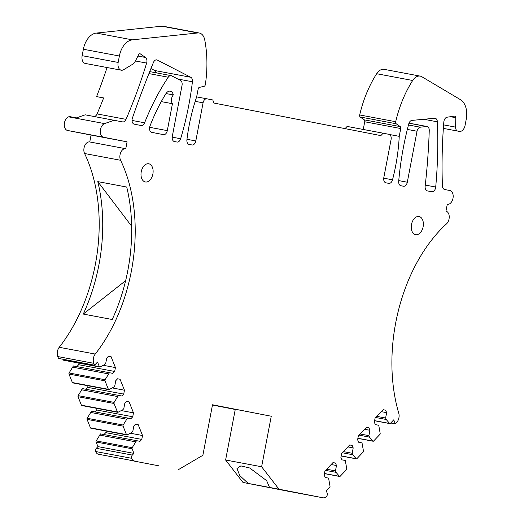 <?xml version="1.0" encoding="UTF-8"?>
<svg xmlns="http://www.w3.org/2000/svg" width="524" height="524" viewBox="0 0 524 524"><rect width="100%" height="100%" fill="white"/><g stroke="black" fill="none" stroke-linecap="round" stroke-linejoin="round"><path stroke-width="0.79" d="M149.713 71.611L171.079 75.626A4.677 2.993 100.6 0 1 171.623 75.816L180.498 80.401A4.677 2.993 100.6 0 1 182.031 85.386L172.304 136.364A4.677 2.993 100.6 0 0 174.368 141.532L177.001 142.043A4.677 2.993 100.6 0 0 177.014 142.043A4.677 2.993 100.6 0 0 180.642 138.736A220.021 140.832 100.6 0 0 192.419 81.764A4.677 2.993 100.6 0 0 190.802 77.283L157.331 60.064A4.677 2.993 100.6 0 0 156.794 59.874A4.677 2.993 100.6 0 0 153.401 62.526A707.053 452.585 100.6 0 0 132.434 118.005A4.677 2.993 100.6 0 0 134.229 124.168L141.166 125.524A4.677 2.993 100.6 0 0 141.179 125.524A4.677 2.993 100.6 0 0 144.604 122.793L132.041 120.435M133.948 453.378L97.942 446.612L96.318 448.321A2.338 1.493 100.6 0 0 95.689 451.537A7.015 4.487 100.6 0 0 98.453 454.249L134.465 461.009A7.015 4.487 100.6 0 1 131.701 458.304A2.338 1.493 100.6 0 1 132.33 455.081L133.948 453.378L132.113 448.773A0.937 0.596 100.6 0 1 132.212 447.686L136.535 440.658L100.529 433.898L96.2 440.926A0.937 0.596 100.6 0 0 96.102 442.014L132.113 448.773M97.942 446.612L96.102 442.014M103.975 434.547L105.776 432.647L141.788 439.407L142.528 435.51L138.153 424.551L135.664 424.067L138.153 424.551M106.077 431.056L105.776 432.647M126.612 401.436L129.12 401.908L133.489 412.866L132.749 416.763L130.928 418.683L127.502 418.014L123.173 425.036A0.937 0.596 100.6 0 0 123.075 426.123L126.454 434.599L90.449 427.839A0.937 0.596 100.6 0 0 90.816 428.187L126.821 434.953A0.937 0.596 100.6 0 0 127.109 434.9L131.74 432.483L132.821 431.344L133.843 425.986L135.664 424.067M90.449 427.839L87.063 419.364L123.075 426.123M123.173 425.036L87.161 418.276A0.937 0.596 100.6 0 0 87.063 419.364M87.161 418.276L91.49 411.248L127.502 418.014M94.936 411.897L96.737 410.004L132.749 416.763M97.038 408.406L96.737 410.004M108.534 356.143L111.042 356.608L115.418 367.573L114.671 371.464L112.85 373.383L109.424 372.715L105.095 379.743A0.937 0.596 100.6 0 0 105.003 380.83L108.383 389.306A0.937 0.596 100.6 0 0 108.75 389.653A0.937 0.596 100.6 0 0 109.031 389.607L113.669 387.184L114.743 386.05L115.765 380.693L117.586 378.773L120.081 379.258L124.457 390.216L123.71 394.114L121.889 396.033L118.463 395.365L114.134 402.393A0.937 0.596 100.6 0 0 114.042 403.48L117.422 411.949L81.41 405.19A0.937 0.596 100.6 0 0 81.777 405.543L117.789 412.303A0.937 0.596 100.6 0 0 118.07 412.25L122.701 409.834L123.782 408.694L124.804 403.336L126.625 401.417L129.12 401.908M81.41 405.19L78.03 396.72L114.042 403.48M114.134 402.393L78.122 395.633A0.937 0.596 100.6 0 0 78.03 396.72M78.122 395.633L82.451 388.605L118.463 395.365M85.897 389.253L87.698 387.354L123.71 394.114M88.006 385.762L87.698 387.354M108.383 389.306L72.371 382.546A0.937 0.596 100.6 0 0 72.738 382.893L108.75 389.653M72.371 382.546L68.991 374.071L105.003 380.83M105.095 379.743L69.083 372.983A0.937 0.596 100.6 0 0 68.991 374.071M69.083 372.983L73.412 365.955L109.424 372.715M76.864 366.604L78.659 364.704L114.671 371.464M78.967 363.112L78.659 364.704M94.209 116.511A4.677 2.993 100.6 0 0 97.078 113.924L126.022 119.361A4.677 2.993 100.6 0 1 122.668 121.915A4.677 2.993 100.6 0 1 122.655 121.915L85.189 114.815L76.465 117.88L69.404 116.551L68.572 116.845A7.015 4.487 100.6 0 0 64.314 123.978A7.015 4.487 100.6 0 0 67.57 130.483L91.071 135.068L89.761 141.958A7.015 4.487 100.6 0 0 89.742 141.958A7.015 4.487 100.6 0 0 84.764 145.659A7.015 4.487 100.6 0 0 84.574 153.512A140.733 90.082 100.6 0 1 59.225 347.294A7.015 4.487 100.6 0 0 57.784 356.556L58.531 358.423L94.543 365.182L97.51 362.058L99.344 366.656L63.332 359.896A0.937 0.596 100.6 0 0 63.699 360.243L99.711 367.01A0.937 0.596 100.6 0 0 99.992 366.957L104.63 364.54L105.71 363.401L106.732 358.043L108.553 356.124L111.042 356.608M63.332 359.896L63.09 359.274M212.462 405.032L235.25 409.48L225.608 460L242.985 482.447L287.008 491.034A7.015 4.487 100.6 0 0 287.028 491.04A7.015 4.487 100.6 0 0 287.047 491.04M347.871 446.9L353.202 447.902L352.213 445.433L349.724 444.948L341.635 453.476L340.888 457.373L341.871 459.836L345.303 460.504L346.731 468.659A0.937 0.596 100.6 0 1 346.423 469.701L340.168 476.296A0.937 0.596 100.6 0 1 339.703 476.486A0.937 0.596 100.6 0 1 339.454 476.329L336.041 472.34L335.458 470.88L326.681 469.235M353.202 447.902L352.174 453.26L343.403 451.609M364.593 429.274L369.918 430.276L368.935 427.813L366.44 427.329L358.351 435.85L357.61 439.747L358.593 442.217L362.019 442.885L363.453 451.033A0.937 0.596 100.6 0 1 363.139 452.081L356.883 458.67A0.937 0.596 100.6 0 1 356.425 458.86A0.937 0.596 100.6 0 1 356.169 458.71L352.763 454.721L352.174 453.26M369.918 430.276L368.896 435.634L360.119 433.99M381.308 411.654L386.64 412.657L385.651 410.187L383.162 409.703L375.073 418.231L374.326 422.128L375.315 424.591L378.741 425.259L380.175 433.414A0.937 0.596 100.6 0 1 379.861 434.455L373.605 441.051A0.937 0.596 100.6 0 1 373.14 441.241A0.937 0.596 100.6 0 1 372.892 441.084L369.479 437.095L368.896 435.634M386.64 412.657L385.618 418.014L376.841 416.364M447.273 204.301L447.293 204.308A7.015 4.487 100.6 0 1 447.273 204.301L445.957 211.192A7.015 4.487 100.6 0 1 449.232 216.491A7.015 4.487 100.6 0 1 446.52 223.866A140.733 90.082 100.6 0 0 398.771 413.279A7.015 4.487 100.6 0 1 396.701 422.416L395.325 423.864L393.721 419.848L390.328 423.431A0.937 0.596 100.6 0 1 389.863 423.615A0.937 0.596 100.6 0 1 389.607 423.464L386.201 419.475L385.618 418.014M447.293 204.308A7.015 4.487 100.6 0 0 452.998 198.255A7.015 4.487 100.6 0 0 449.9 190.526L444.614 189.492A4.677 2.993 100.6 0 1 442.433 185.909A374.044 239.429 100.6 0 1 443.821 122.027A4.677 2.993 100.6 0 1 447.077 117.206L454.642 116.105A1.873 1.199 100.6 0 1 454.898 116.112A1.873 1.199 100.6 0 1 455.782 117.697L455.605 127.129A4.677 2.993 100.6 0 0 457.793 131.085L459.351 131.393A7.015 4.487 100.6 0 0 459.371 131.4A7.015 4.487 100.6 0 0 465.076 125.367L466.216 119.393A18.7 11.973 100.6 0 0 460.504 99.704L421.886 76.759A12.157 7.781 100.6 0 0 420.196 76.118A12.157 7.781 100.6 0 0 412.683 80.48A93.514 59.86 100.6 0 0 395.699 121.712A1.873 1.199 100.6 0 0 396.183 123.756L360.171 116.996A1.873 1.199 -79.4 0 1 359.687 114.953A93.514 59.86 -79.4 0 1 376.671 73.72A12.157 7.781 -79.4 0 1 384.19 69.358L420.196 76.118M197.823 32.96L161.811 26.2L96.305 33.078L132.317 39.837L197.823 32.96A12.157 7.781 100.6 0 1 199.297 33.019A12.157 7.781 100.6 0 1 204.74 39.909A93.514 59.86 100.6 0 1 205.343 84.574A1.873 1.199 100.6 0 1 204.131 86.29L199.349 87.41A1.873 1.199 100.6 0 0 198.157 89.008L196.67 96.816A140.268 89.787 100.6 0 0 186.917 139.705A4.677 2.993 100.6 0 0 189.053 144.395L191.994 144.971A4.677 2.993 100.6 0 0 192.007 144.971A4.677 2.993 100.6 0 0 195.806 140.949L203.076 102.828A4.677 2.993 100.6 0 1 206.882 98.807L196.644 96.888L206.882 98.807A4.677 2.993 100.6 0 0 206.882 98.807L212.77 99.953L214.002 103.058L380.856 135.611L383.142 133.194L389.018 134.34A4.677 2.993 100.6 0 1 391.081 139.508L383.81 177.629A4.677 2.993 100.6 0 0 385.867 182.797L388.808 183.367A4.677 2.993 100.6 0 0 388.821 183.367A4.677 2.993 100.6 0 0 392.515 179.817A140.268 89.787 100.6 0 0 399.242 136.338L400.729 128.531A1.873 1.199 100.6 0 0 400.218 126.598L396.183 123.756M132.317 39.837A18.7 11.973 100.6 0 0 119.387 56.016L83.375 49.249A18.7 11.973 -79.4 0 1 96.305 33.078M83.375 49.249L82.15 55.682L118.155 62.441L119.387 56.016M118.155 62.441A7.015 4.487 100.6 0 0 121.254 70.19A7.015 4.487 100.6 0 0 121.273 70.196A7.015 4.487 100.6 0 0 123.631 69.699L132.768 64.183A7.015 4.487 100.6 0 0 135.14 61.478L138.722 54.581A1.873 1.199 100.6 0 1 139.98 53.73A1.873 1.199 100.6 0 1 140.294 53.861L145.521 57.476A4.677 2.993 100.6 0 1 146.478 58.662A4.677 2.993 100.6 0 1 146.635 63.083L135.402 60.974M126.022 119.361A374.044 239.429 100.6 0 0 146.635 63.083M68.572 116.845L104.584 123.605L114.14 120.251M104.584 123.605A7.015 4.487 100.6 0 0 100.326 130.738A7.015 4.487 100.6 0 0 103.582 137.249L127.083 141.834L125.773 148.718A7.015 4.487 100.6 0 0 125.747 148.718A7.015 4.487 100.6 0 0 120.775 152.425A7.015 4.487 100.6 0 0 120.585 160.272L84.574 153.512M59.225 347.294L95.237 354.06A140.733 90.082 100.6 0 0 120.585 160.272M95.237 354.06A7.015 4.487 100.6 0 0 93.796 363.315L94.543 365.182M99.344 366.656A0.937 0.596 100.6 0 0 99.711 367.01M120.081 379.258L117.586 378.773M117.422 411.949A0.937 0.596 100.6 0 0 117.789 412.303M126.454 434.599A0.937 0.596 100.6 0 0 126.821 434.953M136.535 440.658L139.967 441.326L141.788 439.407M178.494 469.596L202.873 455.297L212.508 404.777L271.262 416.239L261.62 466.76L278.997 489.206L269.533 487.431L266.651 480.659L249.712 467.991L240.844 465.895L236.979 468.528L239.815 475.622L248.212 483.429L242.985 482.447M287.028 491.04L323.039 497.8A7.015 4.487 100.6 0 1 323.02 497.793L278.997 489.206M323.039 497.8A7.015 4.487 100.6 0 0 326.583 496.326A2.338 1.493 100.6 0 0 327.179 493.097L326.308 490.903L329.701 487.327A0.937 0.596 100.6 0 0 330.015 486.279L328.581 478.13L325.155 477.462L324.173 474.993L324.913 471.096L333.002 462.568L335.498 463.059L336.48 465.522L335.458 470.88M403.493 186.236A4.677 2.993 100.6 0 0 403.506 186.236A4.677 2.993 100.6 0 0 407.305 182.214L417.032 131.236A4.677 2.993 100.6 0 1 420.255 127.194L426.477 126.5A4.677 2.993 100.6 0 1 427.06 126.52A4.677 2.993 100.6 0 1 429.254 130.587A467.559 299.289 100.6 0 1 425.147 186.256A4.677 2.993 100.6 0 0 427.289 190.874L431.796 191.758A4.677 2.993 100.6 0 0 431.809 191.758A4.677 2.993 100.6 0 0 435.713 187.029A335.137 214.526 100.6 0 0 437.37 121.823A4.677 2.993 100.6 0 0 435.169 118.273A4.677 2.993 100.6 0 0 434.625 118.247L411.864 120.409A4.677 2.993 100.6 0 0 408.727 123.965A220.021 140.832 100.6 0 0 398.699 181.278A4.677 2.993 100.6 0 0 400.86 185.719L403.493 186.236M171.079 75.626A4.677 2.993 100.6 0 0 168.243 77.218A187.022 119.714 100.6 0 0 144.604 122.793M173.333 94.929A7.015 4.487 100.6 0 0 170.241 91.183A7.015 4.487 100.6 0 0 165.846 93.796A140.268 89.787 100.6 0 0 150.021 125.976A4.677 2.993 100.6 0 0 151.744 132.349L163.495 134.642A4.677 2.993 100.6 0 0 163.508 134.648A4.677 2.993 100.6 0 0 167.307 130.627L172.442 103.706A5.613 3.589 100.6 0 1 173.333 94.929L165.997 93.554M152.877 174.014A9.255 5.928 100.6 0 0 148.77 163.783A9.255 5.928 100.6 0 0 141.244 171.748A9.255 5.928 100.6 0 0 145.351 181.979A9.255 5.928 100.6 0 0 152.877 174.014M423.13 226.741A9.255 5.928 100.6 0 0 419.017 216.51A9.255 5.928 100.6 0 0 411.497 224.475A9.255 5.928 100.6 0 0 415.604 234.706A9.255 5.928 100.6 0 0 423.13 226.741M235.25 409.48L212.469 405M225.608 460L261.62 466.76M212.502 404.823L271.262 416.239M248.212 483.429L269.533 487.431M300.763 493.503L269.893 487.654L300.763 493.503M336.041 472.34L325.594 470.382M352.763 454.721L342.316 452.756M369.479 437.095L359.032 435.136M386.201 419.475L375.754 417.51M395.325 423.864L390.727 423.006M399.242 136.338L389.515 134.511M91.071 135.068L127.083 141.834M89.761 141.958L125.727 148.711M97.785 181.612L126.736 187.042A140.733 90.082 100.6 0 1 112.215 319.502L83.27 314.066A140.733 90.082 100.6 0 0 97.785 181.612L131.648 226.204M108.344 373.854L72.338 367.095M117.383 396.504L81.371 389.738M126.422 419.148L90.41 412.388M135.461 441.798L99.449 435.038M129.893 460.262L158.51 465.771L129.893 460.262M360.171 116.996L364.206 119.839A1.873 1.199 -79.4 0 1 364.717 121.771L363.25 129.461M383.142 133.194L347.13 126.435L345.054 128.622M161.811 26.2A12.157 7.781 -79.4 0 1 163.285 26.259L199.297 33.019M121.273 70.196L85.261 63.437A7.015 4.487 -79.4 0 1 82.15 55.682M97.078 113.924A374.044 239.429 100.6 0 0 103.647 97.936L96.586 96.606A374.044 239.429 100.6 0 0 107.06 67.524M190.802 77.283L154.79 70.524A4.677 2.993 -79.4 0 1 156.322 72.856M103.634 97.968L96.586 96.606M154.79 70.524L150.945 68.546M161.274 101.61L172.442 103.706M83.27 314.066L125.642 280.654M130.325 433.224L142.528 435.51M121.286 410.574L133.489 412.866M112.247 387.924L124.457 390.216M103.215 365.28L115.418 367.573M383.149 409.716L385.651 410.187M366.427 427.342L368.935 427.813M349.711 444.961L352.213 445.433M331.155 464.519L336.48 465.522M332.989 462.587L335.498 463.059M323.02 497.793L287.008 491.034M339.454 476.329L324.454 473.513M356.169 458.71L341.17 455.893M372.892 441.084L357.892 438.267M389.607 423.464L374.608 420.648M435.713 187.029L425.278 185.07M398.757 180.61L407.305 182.214M392.515 179.817L383.725 178.167M186.97 139.292L195.806 140.949M192.419 81.764L177.839 79.026M180.642 138.736L172.2 137.15M67.57 130.483L103.582 137.249M57.784 356.556L93.796 363.315M132.212 447.686L96.2 440.926M132.33 455.081L96.318 448.321M95.689 451.537L131.701 458.304M98.453 454.249L134.465 461.009M455.782 117.697L450.509 116.708M443.599 124.876L455.605 127.129M459.371 131.4L457.793 131.085M443.35 128.387L459.351 131.393M412.683 80.48L376.671 73.72M395.699 121.712L359.687 114.953M364.206 119.839L400.218 126.598M400.729 128.531L364.717 121.771M195.197 101.348L203.076 102.828M140.294 53.861L139.646 53.736M137.956 56.055L145.521 57.476M437.37 121.823L423.792 119.276M408.969 123.212L426.477 126.5M420.255 127.194L408.458 124.974M407.331 129.415L417.032 131.236M148.927 73.589L168.243 77.218M157.331 60.064L156.231 59.854M149.661 127.312L167.307 130.627M339.703 476.486L324.435 473.617M356.425 458.86L341.15 455.991M373.14 441.241L357.872 438.372M389.863 423.615L374.588 420.752M125.747 148.718L89.742 141.958M409.002 123.133L427.06 126.52"/></g></svg>
